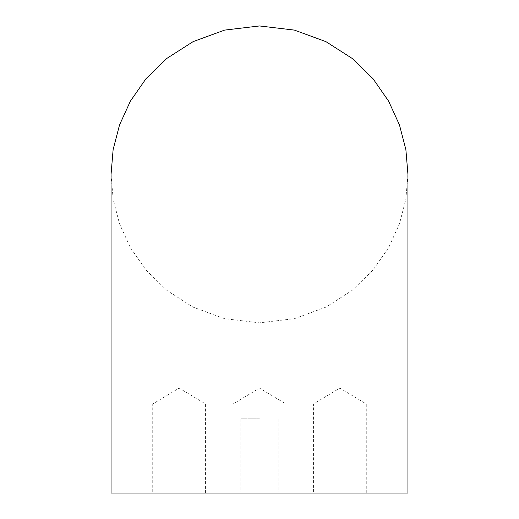 <?xml version="1.0" encoding="UTF-8"?>
<svg xmlns="http://www.w3.org/2000/svg" width="519" height="519" viewBox="0 0 519 519"><rect width="100%" height="100%" fill="white"/><g stroke="black" fill="none" stroke-linecap="round" stroke-linejoin="round"><path stroke-width="0.39" stroke-dasharray="2.6 1.95" d="M407.947 174.397L405.826 199.4L399.455 223.877L388.692 247.505L373.031 270.029L352.271 290.283L325.971 307.125L294.455 318.666L259.5 322.844L224.571 318.672L193.055 307.138L166.807 290.342L146.034 270.107L130.379 247.641L119.552 223.897L113.174 199.413L111.053 174.397M407.947 493.05L111.053 493.05M259.5 418.827L240.797 418.827L259.5 418.827M179.152 493.05L205.576 493.05L179.152 493.05M179.152 403.983L205.576 403.983L179.152 403.983M259.5 403.983L233.076 403.983L259.5 403.983M339.848 493.05L313.424 493.05L339.848 493.05M339.848 403.983L313.424 403.983L339.848 403.983M259.5 493.05L285.924 493.05L259.5 493.05M240.797 418.827L240.797 493.05L240.797 418.827M205.576 493.05L205.576 403.983L179.152 388.108L152.729 403.983L152.729 493.05M285.924 493.05L285.924 403.983L259.5 388.108L233.076 403.983L233.076 493.05M366.271 493.05L366.271 403.983L339.848 388.108L313.424 403.983L313.424 493.05M278.203 418.827L278.203 493.05L278.203 418.827"/><path stroke-width="0.78" d="M259.5 25.95L294.37 30.102L325.906 41.63L352.219 58.465L373.044 78.771L388.627 101.173L399.481 124.988L405.871 149.576L407.947 174.397L407.947 493.05L111.053 493.05L111.053 174.397L113.136 149.53L119.539 124.923L130.399 101.127L146.001 78.719L166.833 58.426L193.159 41.598L224.656 30.096L259.5 25.95"/></g></svg>
